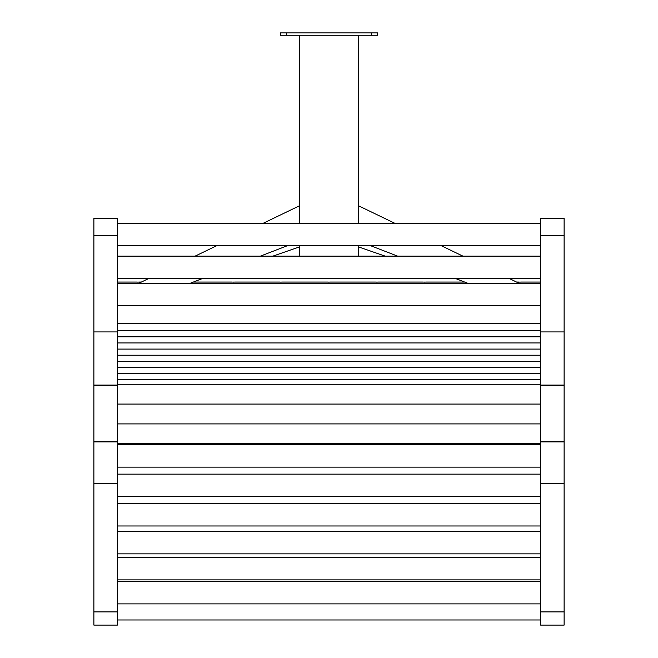 <?xml version="1.0" encoding="UTF-8"?>
<svg xmlns="http://www.w3.org/2000/svg" width="658" height="658" viewBox="0 0 658 658"><rect width="100%" height="100%" fill="white"/><g stroke="black" fill="none" stroke-linecap="round" stroke-linejoin="round"><path stroke-width="0.99" d="M93.88 611.899L93.88 625.1L117.395 625.1L117.395 611.899L93.88 611.899L93.88 385.58L117.395 385.58L117.395 611.899M117.395 385.58L117.395 218.374L93.88 218.374L93.88 385.58M299.612 245.648L299.612 256.151M358.388 245.648L358.388 256.151M299.612 246.857L272.815 256.151M358.388 246.857L385.185 256.151M540.605 611.899L540.605 625.1L564.12 625.1L564.12 218.374L540.605 218.374L540.605 611.899L564.12 611.899M370.462 245.648L397.646 256.151M455.435 278.49L468.06 283.368M358.388 35.252L358.388 205.715L394.858 223.309M441.148 245.648L462.928 256.151M509.218 278.49L519.368 283.409M358.388 205.715L358.388 223.309M299.612 35.252L299.612 223.309M287.538 245.648L260.354 256.151M202.565 278.49L189.94 283.368M299.612 205.715L263.142 223.309M216.852 245.648L195.072 256.151M148.782 278.49L138.525 283.417M519.294 223.35L520.93 223.333M520.766 223.35L519.384 223.35M471.539 223.35L473.151 223.333M423.777 223.35L425.389 223.333M376.022 223.35L423.341 223.309M376.541 223.366L376.113 223.35M328.26 223.35L329.954 223.333M328.786 223.366L328.35 223.35M280.505 223.35L327.824 223.309M281.024 223.366L280.596 223.35M232.743 223.35L234.355 223.333M184.988 223.35L186.592 223.333M137.226 223.35L138.838 223.333M519.096 283.392L540.605 283.368M471.334 283.392L518.858 283.368M423.579 283.392L471.103 283.368M375.817 283.392L423.341 283.368M328.062 283.392L375.586 283.368M280.3 283.392L327.824 283.368M232.545 283.392L280.069 283.368M184.783 283.392L232.307 283.368M137.029 283.392L184.544 283.368M519.285 282.093L520.906 282.085M423.768 282.093L425.389 282.085M376.006 282.093L377.634 282.085M328.252 282.093L329.954 282.076M280.489 282.093L282.192 282.076M232.735 282.093L234.355 282.085M137.218 282.093L138.838 282.085M371.614 35.252L280.505 35.252L280.505 32.9L377.495 32.9L377.495 35.252L371.614 35.252L371.614 32.9M117.395 483.416L93.88 483.416M117.395 441.921L93.88 441.921M117.395 441.37L93.88 441.37M117.395 385.078L93.88 385.078M117.395 331.928L93.88 331.928M117.395 235.457L93.88 235.457M540.605 483.416L564.12 483.416M540.605 441.921L564.12 441.921M540.605 441.37L564.12 441.37M540.605 385.078L564.12 385.078M540.605 331.928L564.12 331.928M540.605 235.457L564.12 235.457M286.386 35.252L286.386 32.9M540.605 385.58L564.12 385.58M117.395 379.765L540.605 379.765M117.395 367.493L540.605 367.493M117.395 355.221L540.605 355.221M117.395 342.95L540.605 342.95M117.395 330.678L540.605 330.678M117.395 245.648L540.605 245.648M117.395 223.309L136.79 223.309M139.142 223.309L184.544 223.309M186.897 223.309L232.307 223.309M234.659 223.309L280.069 223.309M330.176 223.309L375.586 223.309M425.693 223.309L471.103 223.309M473.456 223.309L518.858 223.309M521.21 223.309L540.605 223.309M117.395 305.707L540.605 305.707M117.395 283.368L136.79 283.368M117.395 282.052L136.79 282.052M139.142 282.052L141.396 282.052M193.337 282.052L232.307 282.052M234.659 282.052L280.069 282.052M282.414 282.052L327.824 282.052M330.176 282.052L375.586 282.052M377.931 282.052L423.341 282.052M425.693 282.052L464.663 282.052M516.604 282.052L518.858 282.052M521.21 282.052L540.605 282.052M117.395 443.55L540.605 443.55M117.395 404.078L540.605 404.078M117.395 619.976L540.605 619.976M117.395 553.855L540.605 553.855M117.395 531.516L540.605 531.516M117.395 525.981L540.605 525.981M117.395 503.641L540.605 503.641M117.395 496.486L540.605 496.486M117.395 474.147L540.605 474.147M117.395 467.131L540.605 467.131M117.395 444.792L540.605 444.792M117.395 423.908L540.605 423.908M117.395 323.284L540.605 323.284M117.395 384.256L540.605 384.256M117.395 373.629L540.605 373.629M117.395 361.357L540.605 361.357M117.395 349.085L540.605 349.085M117.395 336.814L540.605 336.814M117.395 278.49L540.605 278.49M117.395 256.151L540.605 256.151M117.395 603.888L540.605 603.888M117.395 581.549L540.605 581.549M117.395 579.887L540.605 579.887M117.395 557.556L540.605 557.556"/></g></svg>
